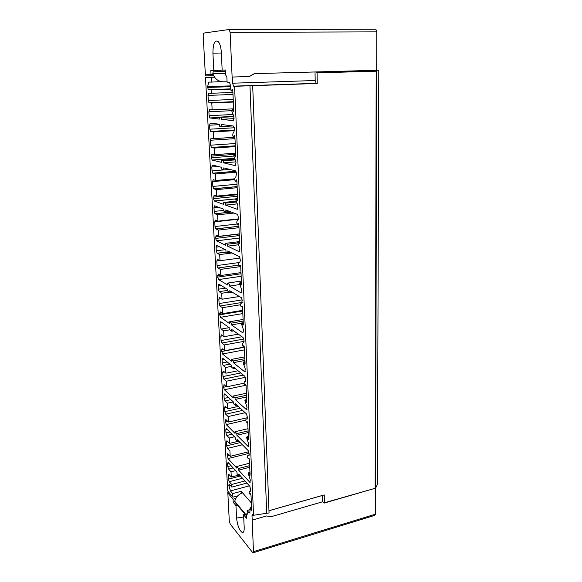 <?xml version="1.0" encoding="UTF-8"?>
<svg xmlns="http://www.w3.org/2000/svg" width="582" height="582" viewBox="0 0 582 582"><rect width="100%" height="100%" fill="white"/><g stroke="black" fill="none" stroke-linecap="round" stroke-linejoin="round"><path stroke-width="0.87" d="M250.747 490.764L249.882 490.997L250.245 491.266L250.777 490.168L249.816 486.312L238.809 474.177L238.889 475.705L239.944 475.429M238.889 475.705L237.056 473.683L236.983 472.155L228.079 462.384L227.606 463.468L227.773 466.531L228.588 469.085L231.01 471.798L231.287 477.058L228.69 474.163L228.231 475.225L228.442 479.124L229.257 481.685L231.672 484.471L231.811 487.083L229.206 484.122L228.762 485.162L230.428 490.91L232.72 493.601L241.203 491.31L251.351 502.921M244.942 514.117L243.574 514.728L246.484 518.22L246.31 514.663L246.972 513.891L247.285 514.262L247.11 510.552L249.874 509.767M230.428 490.91L249.38 485.832M247.11 510.552L249.278 512.997L249.954 511.556L250.064 507.846L251.424 510.698L251.671 510.174L251.002 495.158L250.442 493.689L249.794 494.103L250.624 493.878M241.203 491.31L241.297 493.318M246.368 515.812L235.244 502.535L234.728 501.291C235.885 497.181 238.482 494.365 242.519 492.838M246.724 514.182L247.219 512.968M249.242 509.948L249.853 509.315M243.574 514.728L244.2 527.459C244.295 531.046 243.662 532.734 242.287 532.537C239.355 530.42 237.456 525.597 236.583 518.067L235.965 505.591L237.602 505.351M249.882 490.997L249.096 492.641L249.794 494.103M235.965 505.591L233.222 502.295L233.062 499.203L228.202 493.405L227.795 492.125L229.286 520.985L230.29 524.2L252.894 552.864L253.461 551.641L252.013 515.594L252.646 514.277L253.563 515.259L234.561 86.318L317.255 83.459L317.074 72.852L316.528 71.935L254.458 73.638L249.314 76.54L232.123 77.042L230.108 32.352L229.235 29.486L204.035 33.036C203.453 33.305 203.176 34.331 203.213 36.12L205.431 75.922L205.759 74.765L211.04 74.663L210.815 70.466L213.812 70.364L212.925 53.18C213.012 43.446 214.794 39.583 218.272 41.584C219.981 43.715 221.007 47.346 221.335 52.467L222.164 70.095L225.372 69.993L225.598 74.867L226.864 77.1L227.096 82.149L229.512 82.309L230.516 85.525L231.083 90.996L232.436 89.221L232.807 90.399L233.702 110.391L233.186 111.511L232.182 109.627L231.665 110.74L234 116.931L233.273 120.663L221.349 119.317L221.255 117.346L219.276 117.135L219.378 119.092L209.804 117.95L209.098 115.709L208.887 111.788L209.549 109.605L212.146 109.838L211.79 103.007L208.982 102.745L208.291 100.519L208.014 95.426L208.676 93.178L211.281 93.28L211.106 89.832L208.276 89.664L207.548 86.66L208.88 82.091L211.361 82.098L211.113 77.282L205.497 77.348L227.729 491.048L232.902 497.188L232.72 493.601M232.32 77.035L232.596 83.211L315.189 80.512L315.037 71.972M234.561 86.318L233.52 86.158L232.596 83.211M247.408 418.865L246.753 419.011L247.525 417.847L246.542 413.969L235.346 403.733L235.426 405.443L233.571 403.733L233.484 402.031L224.608 393.919L223.968 395.083L224.143 398.394L224.979 400.918L227.438 403.21L227.722 408.753L225.161 406.338L224.63 407.546L224.848 411.649L225.685 414.18L228.129 416.552L228.42 422.037L225.845 419.527L225.336 420.713L226.238 424.598L235.048 433.408L234.968 431.742L236.816 433.583L236.896 435.249L248.165 446.481L248.703 444.146L246.579 437.504L246.877 436.893L248.172 439.57L248.47 438.959L247.757 423.114L247.234 421.703L246.535 422.277L247.503 422.059M246.753 419.011C246.113 418.756 245.8 419.389 245.822 420.902L246.535 422.277M245.633 381.406L245.124 381.508L245.779 378.984L244.84 376.285L233.542 367.082L233.629 368.835L231.752 367.3L231.665 365.554L222.659 358.228L222.077 359.552L222.259 362.95L223.102 365.452L225.576 367.518L225.874 373.2L223.328 371.047L222.761 372.342L222.979 376.547L223.823 379.064L226.289 381.217L226.58 386.841L224.034 384.586L223.553 387.241L224.39 389.758L233.273 397.775L233.186 396.066L235.048 397.739L235.135 399.456L246.462 409.655L247.044 407.211L244.891 400.598L245.218 399.943L246.484 402.533L246.804 401.878L246.077 385.582L245.568 384.2L244.84 384.877L245.873 384.658M245.124 381.508C244.433 381.232 244.098 381.901 244.113 383.531L244.84 384.877M243.094 346.414L242.359 345.119C242.345 343.416 242.687 342.682 243.392 342.907L244.033 340.201L243.087 337.531L231.687 329.427L231.774 331.231L229.883 329.878L229.795 328.081L220.76 321.657L220.134 323.083L220.323 326.567L221.175 329.048L223.67 330.874L223.968 336.709L221.444 334.825L220.833 336.207L221.065 340.528L221.909 343.016L224.397 344.937L224.703 350.713L222.171 348.72L221.575 350.073L222.491 353.994L231.447 361.182L231.36 359.429L233.237 360.927L233.324 362.688L244.702 371.811L245.342 369.228L243.16 362.666L243.509 361.96L244.738 364.448L245.095 363.75L244.338 346.996L243.851 345.643L243.094 346.414L244.193 346.21L243.087 346.421M241.297 306.852L240.555 305.601C240.541 303.848 240.883 303.04 241.595 303.186L242.243 300.312L241.304 297.678L229.781 290.724L229.875 292.579L227.969 291.415L227.875 289.574L218.788 284.089L218.141 285.631L218.33 289.21L219.181 291.662L221.706 293.241L222.018 299.235L219.509 297.62L218.861 299.112L219.094 303.542L219.952 306.008L222.455 307.682L222.768 313.618L220.265 311.908L219.698 314.811L220.549 317.285L229.57 323.585L229.483 321.788L231.374 323.097L231.469 324.909L242.89 332.889L243.582 330.176L241.385 323.65L241.756 322.901L242.949 325.287L243.327 324.53L242.556 307.296L242.083 305.972L241.297 306.852L242.454 306.663M219.181 291.662L227.918 290.338L219.181 291.662M239.449 266.141L238.7 264.948C238.685 263.129 239.035 262.249 239.748 262.307L240.453 260.54L239.5 256.677L227.824 250.929L227.918 252.835L225.998 251.882L225.903 249.984L216.744 245.48L216.097 247.154L216.286 250.835L217.101 253.235L219.69 254.567L220.011 260.729L217.479 259.383L216.831 261.005L217.071 265.559L217.901 267.982L220.462 269.408L220.782 275.504L218.257 274.057L217.69 277.134L218.526 279.571L227.649 284.954L227.555 283.099L229.461 284.22L229.555 286.082L241.064 292.877L241.777 289.989L239.551 283.521L239.951 282.707L241.108 284.998L241.515 284.183L240.715 266.44L240.264 265.152L239.449 266.141L240.657 265.974M241.159 276.283L218.526 279.571L241.159 276.305M237.551 224.237L236.794 223.095C236.772 221.218 237.121 220.258 237.849 220.229L238.555 218.308L237.645 214.46L225.809 210L225.911 211.957L223.968 211.222L223.874 209.273L214.642 205.81L213.987 207.621L214.191 211.404L214.969 213.754L217.617 214.823L217.952 221.16L215.398 220.098L214.743 221.858L214.998 226.536L215.791 228.908L218.41 230.079L218.737 236.35L216.198 235.172L215.631 238.431L216.497 240.853L225.663 245.233L225.569 243.334L227.497 244.244L227.591 246.157L239.202 251.708L239.915 248.623L237.667 242.214L238.096 241.341L239.217 243.531L239.646 242.65L238.831 224.383L238.394 223.117L237.551 224.237L238.802 224.092M235.586 181.075L235.237 181.22L234.83 179.991C234.801 178.048 235.157 177.015 235.885 176.884L236.539 173.429L235.543 170.882L223.735 167.878L223.837 169.9L221.888 169.391L221.786 167.383L212.481 165.019L211.826 166.983L212.03 170.875L212.779 173.174L215.486 173.96L215.827 180.471L213.259 179.707L212.605 181.62L212.859 186.436L213.623 188.75L216.308 189.652L216.642 196.09L214.081 195.21L213.514 198.658L214.394 201.045L223.626 204.384L223.532 202.427L225.474 203.118L225.569 205.09L237.281 209.316L238.002 206.035L235.725 199.684L236.183 198.738L237.267 200.826L237.725 199.881L236.881 181.06L236.474 179.823L235.586 181.075L236.874 180.966M233.571 136.61L233.193 136.792L232.8 135.591C232.771 133.576 233.127 132.456 233.869 132.223L234.524 128.557L233.52 126.047L221.604 124.519L221.706 126.6L219.734 126.338L219.632 124.272L210.262 123.071L209.6 125.195L209.811 129.197L210.531 131.445L213.296 131.932L213.645 138.625L211.062 138.181L210.4 140.247L210.662 145.194L211.397 147.464L214.14 148.068L214.482 154.696L211.906 154.121L211.331 157.766L212.226 160.123L221.531 162.356L221.429 160.341L223.393 160.799L223.488 162.822L235.31 165.659L236.03 162.152L233.724 155.881L234.211 154.856L235.252 156.842L235.746 155.816L234.873 136.421L234.481 135.213L233.571 136.61L234.881 136.53M249.111 455.306L248.339 455.495L249.169 454.498L248.201 450.635L237.1 439.417L237.18 441.083L235.339 439.206L235.259 437.555L226.449 428.658L225.809 429.712L225.983 432.943L226.813 435.482L229.25 437.991L229.534 443.389L226.951 440.727L226.456 441.862L226.674 445.856L227.497 448.402L229.926 450.992L230.203 456.339L227.62 453.589L227.14 454.695L228.035 458.565L236.779 468.117L236.699 466.495L238.533 468.488L238.613 470.118L249.831 482.318L250.325 480.092L248.216 473.413L248.492 472.846L249.816 475.618L250.093 475.05L249.402 459.627L248.856 458.179L248.187 458.674L249.089 458.449M248.339 455.495C247.743 455.269 247.459 455.852 247.481 457.256L248.187 458.674M238.613 470.118L249.743 467.251M238.533 468.488L249.671 465.636M236.699 466.495L249.562 463.221M230.203 456.339L248.798 451.727M229.534 443.389L238.816 441.156M229.25 437.991L234.466 436.755M237.18 441.083L238.445 440.778M236.896 435.249L248.187 432.579M236.816 433.583L248.114 430.92M234.968 431.742L248.012 428.687M228.42 422.037L247.517 417.68M228.129 416.552L245.182 412.725M227.722 408.753L238.285 406.425M227.438 403.21L233.367 401.929M235.426 405.443L236.867 405.123M235.135 399.456L246.586 396.982M235.048 397.739L246.506 395.28M233.186 396.066L246.419 393.243M226.58 386.841L244.105 383.203M226.289 381.217L245.444 377.303M225.874 373.2L238.067 370.77M225.576 367.518L231.701 366.318M233.629 368.835L235.288 368.508M233.324 362.688L244.942 360.433M233.237 360.927L244.862 358.679M231.36 359.429L244.782 356.846M224.703 350.713L244.345 347.054M224.397 344.937L244.084 341.328M223.968 336.709L238.329 334.148M223.67 330.874L229.883 329.79M231.774 331.231L233.738 330.882M231.469 324.909L241.406 323.199M231.374 323.097L243.174 321.082M229.483 321.788L243.101 319.467M222.768 313.618L242.694 310.33M222.455 307.682L240.57 304.757M222.018 299.235L239.377 296.514M221.706 293.241L229.104 292.106M229.875 292.579L232.247 292.215M229.555 286.082L239.66 284.569M227.555 283.099L241.377 281.062M220.782 275.504L240.999 272.616M220.462 269.408L240.722 266.585M220.011 260.729L240.206 258.015M219.69 254.567L231.963 252.966M227.918 252.835L230.909 252.443M227.591 246.157L238.191 244.818M227.497 244.244L237.732 242.956M225.569 243.334L237.682 241.821M218.737 236.35L239.253 233.877M218.41 230.079L238.976 227.686M217.952 221.16L238.555 218.861M217.617 214.823L233.971 213.063M225.911 211.957L229.897 211.535M225.569 205.09L237.449 203.867M225.474 203.118L236.154 202.034M223.532 202.427L235.914 201.176M216.642 196.09L237.463 194.068M216.308 189.652L237.18 187.702M215.827 180.471L234.859 178.798M215.486 173.96L236.357 172.199M223.837 169.9L229.759 169.413M223.488 162.822L236.008 161.847M223.393 160.799L235.383 159.875M221.429 160.341L234.713 159.323M214.482 154.696L235.623 153.146M214.14 148.068L235.332 146.599M213.645 138.625L234.91 137.265M213.296 131.932L234.575 130.652M221.706 126.6L232.836 125.959M233.222 502.295L234.728 501.88M233.062 499.203L235.826 498.447M232.902 497.188L237.732 495.879M227.795 492.125L228.486 491.943M316.528 71.935L378.795 70.204L377.42 484.37L375.586 488.167L375.506 514.161L374.692 515.383L253.294 552.74M322.508 495.406L322.624 501.786L271.11 516.707L266.585 515.972L252.217 520.119M322.624 501.786L324.065 503.124L324.37 502.783L324.239 494.911L268.971 510.705M378.795 70.204L376.685 70.255M254.458 73.638L376.685 70.269L376.772 31.864L375.819 29.238L228.944 29.333M205.497 77.348L214.482 77.086M205.431 75.922L213.638 75.689M254.254 73.638L249.111 76.548L232.123 77.042M317.255 83.459L316.172 83.313L315.189 80.512M317.074 72.852L376.19 71.193L376.918 70.276M324.37 502.783L375.586 488.167L376.678 70.589M253.563 515.259L269.059 512.931L252.69 85.772M266.738 513.6L249.962 85.867M211.04 74.663L213.136 74.605M211.361 82.098L221.284 81.618M211.113 77.282L214.547 77.18M221.291 81.786L227.082 81.793M220.854 71.579L220.789 70.211L224.696 70.036M215.231 71.739L213.216 71.797L212.794 73.645C214.649 78.65 217.959 81.356 222.731 81.771M222.164 70.095L225.38 70.022M213.812 70.364L223.91 70.051M223.91 70.109L224.703 70.087M210.815 70.466L220.789 70.211M221.349 119.317L234.066 118.641M219.276 117.135L233.949 116.371M221.255 117.346L233.986 116.684M212.146 109.838L233.637 108.812M211.79 103.007L233.331 102.068M211.281 93.28L232.902 92.458M211.106 89.832L230.683 89.126M207.548 86.66L230.53 85.874M228.799 485.766L230.327 485.359M231.811 487.083L246.877 483.075M231.672 484.471L244.964 480.958M231.287 477.058L238.431 475.203M231.01 471.798L235.586 470.62M248.958 512.727L249.904 512.458M234.728 501.291L246.332 515.128M249.627 482.151L250.311 481.969M228.035 458.565L249.118 453.32M248.492 455.604L249.06 455.466M249.445 475.036L250.085 474.868M248.856 473.421L250.005 473.122M227.213 456.012L229.403 455.473M227.14 454.695L228.399 454.382M227.497 448.402L242.41 444.779M226.674 445.856L240.235 442.582M226.456 441.862L227.766 441.549M226.813 435.482L231.992 434.259M225.983 432.943L229.803 432.048M225.809 429.712L227.176 429.392M248.012 446.358L248.667 446.198M226.238 424.598L245.837 420.109M246.841 419.069L247.365 418.953M247.823 439.024L248.47 438.872M247.226 437.431L248.39 437.155M225.401 422.066L227.875 421.499M225.336 420.713L226.747 420.393M225.685 414.18L242.636 410.397M224.848 411.649L240.264 408.229M224.63 407.546L226.114 407.225M224.979 400.918L230.879 399.652M224.143 398.394L228.493 397.47M223.968 395.083L225.525 394.756M246.346 409.575L246.964 409.437M224.39 389.758L246.033 385.233M246.15 402.024L246.804 401.878M245.546 400.452L246.732 400.19M223.553 387.241L226.369 386.652M223.823 379.064L243.385 375.099M222.979 376.547L240.773 372.975M222.761 372.342L224.463 372.007M223.102 365.452L229.912 364.128M222.259 362.95L227.278 361.982M222.077 359.552L223.874 359.21M244.636 371.76L245.211 371.643M222.491 353.994L244.469 349.862M243.392 342.907L243.814 342.827M244.425 363.983L245.095 363.852M243.822 362.426L245.022 362.193M221.647 351.499L244.353 347.265M221.575 350.073L223.444 349.724M221.909 343.016L243.858 339.03M221.065 340.528L241.996 336.752M220.833 336.207L222.826 335.858M221.175 329.048L229.199 327.659M220.134 323.083L222.259 322.719M220.549 317.285L242.84 313.567M242.658 324.858L243.327 324.741M242.047 323.33L243.269 323.119M219.698 314.811L242.723 311.006M219.618 313.349L221.837 312.978M219.952 306.008L242.25 302.436M219.094 303.542L242.207 299.875M218.861 299.112L221.247 298.741M218.33 289.21L225.489 288.134M218.141 285.631L220.709 285.245M241.064 292.877L241.523 292.804M240.839 284.605L241.508 284.503M240.221 283.099L241.457 282.917M217.69 277.134L241.05 273.78M217.61 275.628L220.323 275.242M217.937 268.004L238.715 265.13M217.071 265.559L239.151 262.54M216.831 261.005L219.792 260.612M217.159 253.265L226.383 252.071M216.286 250.835L225.285 249.678M216.097 247.154L219.319 246.746M239.202 251.708L239.588 251.657M216.497 240.853L239.442 238.038M238.067 223.233L238.475 223.19M238.969 243.167L239.631 243.087M238.344 241.697L239.602 241.537M215.631 238.431L239.333 235.557M215.544 236.889L239.26 234.029M215.871 228.952L238.911 226.282M214.998 226.536L236.99 224.026M214.743 221.858L238.518 219.203M215.071 213.805L231.323 212.066M214.191 211.404L223.925 210.378M213.987 207.621L218.301 207.177M214.394 201.045L235.826 198.913M236.11 179.969L236.568 179.933M237.041 200.506L237.689 200.441M236.408 199.059L237.682 198.935M213.514 198.658L237.565 196.287M213.427 197.065L237.492 194.723M213.747 188.815L237.129 186.647M212.859 186.436L237.027 184.225M212.605 181.62L234.815 179.656M212.917 173.247L236.008 171.312M212.03 170.875L229.774 169.413M211.826 166.983L218.214 166.474M212.226 160.123L234.233 158.45M234.095 135.395L234.611 135.359M235.055 156.558L235.688 156.507M234.415 155.139L235.71 155.045M211.331 157.766L233.738 156.085M211.244 156.129L235.681 154.325M211.557 147.544L235.303 145.907M210.662 145.194L235.193 143.536M210.4 140.247L234.975 138.654M210.706 131.532L234.59 130.099M209.811 129.197L234.437 127.756M209.6 125.195L219.654 124.628M236.583 518.067L243.683 516.983M228.202 493.405L229.439 493.07M230.108 32.352L376.772 31.864M233.869 86.311L316.579 83.452M375.164 488.029L376.19 71.193M252.013 515.594L253.49 515.172M268.971 510.749L322.508 495.449M253.461 551.641L375.506 514.161M212.794 73.645L225.532 73.361M212.925 53.18L221.356 53.006M231.49 90.777L232.822 90.727M232.022 89.439L232.582 89.417M233.011 111.257L233.615 111.227M232.356 109.874L233.68 109.816M209.993 118.037L219.298 117.549M209.098 115.709L233.156 114.487M208.887 111.788L231.665 110.682M209.185 102.832L233.317 101.785M208.291 100.519L233.215 99.471M208.014 95.426L232.989 94.444M208.494 89.759L230.676 88.959M207.592 87.46L230.567 86.66M250.1 491.164L250.697 490.997M251.031 510.087L251.664 509.905M250.449 508.457L251.584 508.137M228.762 485.162L229.897 484.864M229.257 481.685L242.476 478.222M228.442 479.124L240.453 475.989M228.231 475.225L229.403 474.927M228.588 469.085L233.142 467.928M227.773 466.531L231.112 465.68M227.606 463.468L228.828 463.163M250.209 482.216L249.831 482.318M248.994 455.575L248.594 455.677M249.976 472.46L248.492 472.846M248.579 446.379L248.165 446.481M247.328 419.011L246.899 419.113M248.361 436.536L246.877 436.893M246.899 409.561L246.462 409.655M246.703 399.623L245.218 399.943M245.168 371.716L244.702 371.811M245 361.669L243.509 361.96M242.461 306.685L241.283 306.881M243.247 322.639L241.756 322.901M240.672 266.025L239.413 266.2M241.443 282.488L239.951 282.707M238.715 265.101L217.901 267.982M226.318 252.042L217.101 253.235M238.809 224.172L237.492 224.317M239.58 241.152L238.096 241.341M239.442 237.994L216.431 240.81M238.911 226.231L215.791 228.908M231.192 212.015L214.969 213.754M236.881 181.075L235.514 181.198M237.667 198.593L236.183 198.738M235.863 198.84L214.285 200.986M237.129 186.575L213.623 188.75M235.957 171.232L212.779 173.174M234.888 136.683L233.469 136.77M235.695 154.747L234.211 154.856M234.197 158.362L212.074 160.05M235.295 145.82L211.397 147.464M234.59 130.012L210.531 131.445M375.819 29.238L229.235 29.486M233.52 86.158L316.172 83.313M316.703 71.993L376.83 70.335M375.557 488.153L324.276 503.059M231.367 90.981L232.829 90.93M232.182 109.627L233.666 109.554M209.804 117.95L219.298 117.455M208.982 102.745L233.317 101.69M208.276 89.664L230.668 88.864M213.216 71.797L225.445 71.448M243.654 531.759L242.287 532.537M249.758 512.866L249.278 512.997M250.616 491.164L250.245 491.266M251.548 507.424L250.064 507.846"/></g></svg>
